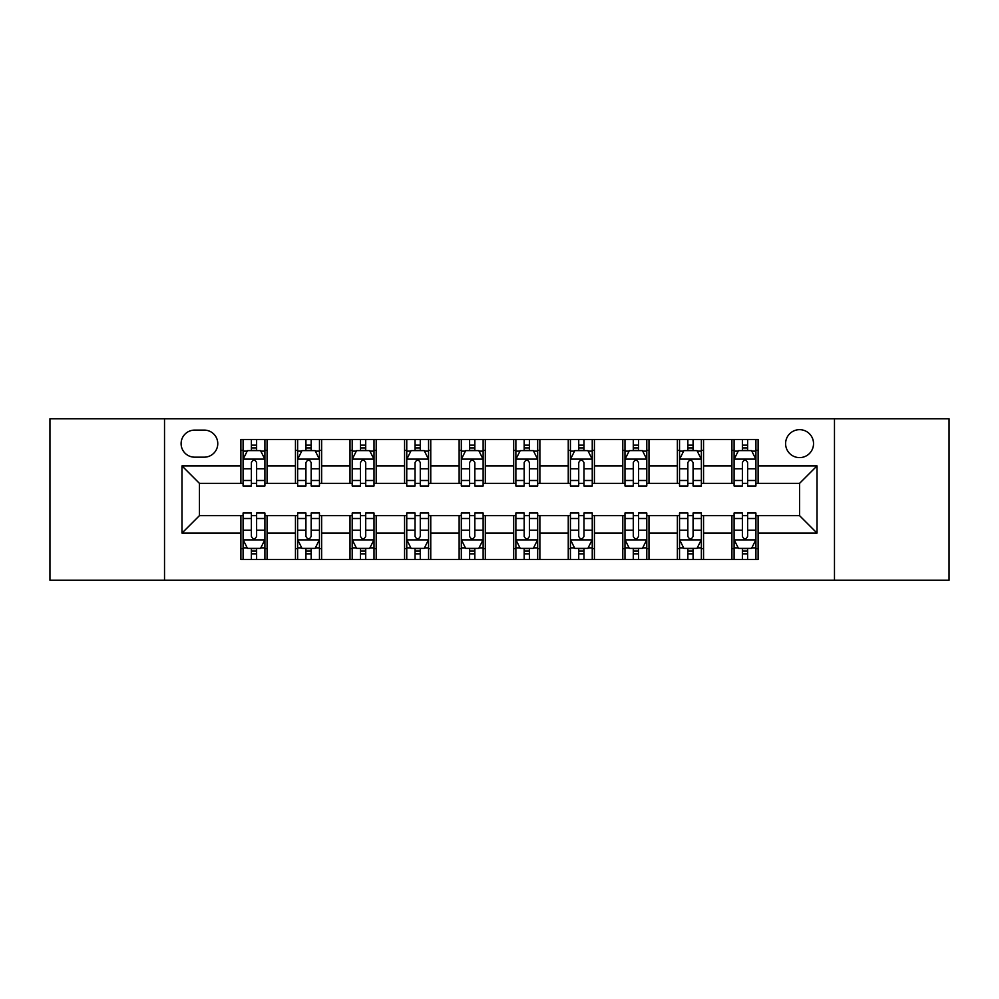 <?xml version="1.0" encoding="UTF-8"?>
<svg xmlns="http://www.w3.org/2000/svg" width="999" height="999" viewBox="0 0 999 999"><rect width="100%" height="100%" fill="white"/><g stroke="black" fill="none" stroke-linecap="round" stroke-linejoin="round"><path stroke-width="1.5" d="M799.562 429.67A13.961 13.961 0 0 0 785.601 443.631A13.961 13.961 0 0 0 799.562 457.604A13.961 13.961 0 0 0 813.536 443.631A13.961 13.961 0 0 0 799.562 429.67M834.477 580.244L949.05 580.244L949.05 418.756L834.477 418.756L834.477 580.244L164.523 580.244L164.523 418.756L49.95 418.756L49.95 580.244L164.523 580.244M194.63 457.167L204.233 457.167A13.524 13.524 0 0 0 217.77 443.631A13.524 13.524 0 0 0 204.233 430.107L194.63 430.107A13.524 13.524 0 0 0 181.106 443.631A13.524 13.524 0 0 0 194.63 457.167M834.477 418.756L164.523 418.756M240.896 533.104L181.98 533.104L181.98 465.896L240.896 465.896L240.896 483.354L199.438 483.354L199.438 515.646L240.896 515.646L240.896 559.515L758.104 559.515L758.104 515.646L799.562 515.646L799.562 483.354L758.104 483.354L758.104 465.896L817.02 465.896L817.02 533.104L758.104 533.104M758.104 465.896L758.104 439.485L240.896 439.485L240.896 465.896M731.917 439.485L731.917 483.354L734.09 483.354M742.382 483.354L747.627 483.354M755.918 483.354L758.104 483.354M731.917 483.354L701.36 483.354M677.359 439.485L677.359 483.354L679.532 483.354M687.836 483.354L693.069 483.354M677.359 483.354L646.803 483.354M622.802 439.485L622.802 483.354L624.987 483.354M633.279 483.354L638.511 483.354M622.802 483.354L592.245 483.354M568.244 439.485L568.244 483.354L570.429 483.354M578.721 483.354L583.953 483.354M568.244 483.354L537.687 483.354M513.686 439.485L513.686 483.354L515.871 483.354M524.163 483.354L529.395 483.354M513.686 483.354L483.129 483.354M459.128 439.485L459.128 483.354L461.313 483.354M469.605 483.354L474.837 483.354M459.128 483.354L428.571 483.354M404.57 439.485L404.57 483.354L406.755 483.354M415.047 483.354L420.279 483.354M404.57 483.354L374.013 483.354M350.012 439.485L350.012 483.354L352.197 483.354M360.489 483.354L365.721 483.354M350.012 483.354L319.468 483.354M295.454 439.485L295.454 483.354L297.64 483.354M305.931 483.354L311.164 483.354M295.454 483.354L264.91 483.354M240.896 483.354L243.082 483.354M251.373 483.354L256.618 483.354M240.896 515.646L243.082 515.646M251.373 515.646L256.618 515.646M264.91 515.646L267.083 515.646L267.083 559.515M297.64 515.646L267.083 515.646M305.931 515.646L311.164 515.646M319.468 515.646L321.641 515.646L321.641 559.515M352.197 515.646L321.641 515.646M360.489 515.646L365.721 515.646M374.013 515.646L376.198 515.646L376.198 559.515M406.755 515.646L376.198 515.646M415.047 515.646L420.279 515.646M428.571 515.646L430.756 515.646L430.756 559.515M461.313 515.646L430.756 515.646M469.605 515.646L474.837 515.646M483.129 515.646L485.314 515.646L485.314 559.515M515.871 515.646L485.314 515.646M524.163 515.646L529.395 515.646M537.687 515.646L539.872 515.646L539.872 559.515M570.429 515.646L539.872 515.646M578.721 515.646L583.953 515.646M592.245 515.646L594.43 515.646L594.43 559.515M624.987 515.646L594.43 515.646M633.279 515.646L638.511 515.646M646.803 515.646L648.988 515.646L648.988 559.515M679.532 515.646L648.988 515.646M687.836 515.646L693.069 515.646M701.36 515.646L703.546 515.646L703.546 559.515M734.09 515.646L703.546 515.646M742.382 515.646L747.627 515.646M755.918 515.646L758.104 515.646M267.083 439.485L267.083 483.354M240.896 450.399L243.082 450.399M251.373 450.399L256.618 450.399M264.91 450.399L267.083 450.399M240.896 548.601L243.082 548.601M251.373 548.601L256.618 548.601M264.91 548.601L267.083 548.601M295.454 515.646L295.454 559.515M321.641 439.485L321.641 483.354M295.454 450.399L297.64 450.399M305.931 450.399L311.164 450.399M319.468 450.399L321.641 450.399M295.454 548.601L297.64 548.601M305.931 548.601L311.164 548.601M319.468 548.601L321.641 548.601M350.012 515.646L350.012 559.515M350.012 548.601L352.197 548.601M360.489 548.601L365.721 548.601M374.013 548.601L376.198 548.601M376.198 439.485L376.198 483.354M350.012 450.399L352.197 450.399M360.489 450.399L365.721 450.399M374.013 450.399L376.198 450.399M404.57 515.646L404.57 559.515M404.57 548.601L406.755 548.601M415.047 548.601L420.279 548.601M428.571 548.601L430.756 548.601M430.756 439.485L430.756 483.354M404.57 450.399L406.755 450.399M415.047 450.399L420.279 450.399M428.571 450.399L430.756 450.399M459.128 515.646L459.128 559.515M459.128 548.601L461.313 548.601M469.605 548.601L474.837 548.601M483.129 548.601L485.314 548.601M485.314 439.485L485.314 483.354M459.128 450.399L461.313 450.399M469.605 450.399L474.837 450.399M483.129 450.399L485.314 450.399M513.686 515.646L513.686 559.515M513.686 548.601L515.871 548.601M524.163 548.601L529.395 548.601M537.687 548.601L539.872 548.601M539.872 439.485L539.872 483.354M513.686 450.399L515.871 450.399M524.163 450.399L529.395 450.399M537.687 450.399L539.872 450.399M568.244 515.646L568.244 559.515M568.244 548.601L570.429 548.601M578.721 548.601L583.953 548.601M592.245 548.601L594.43 548.601M594.43 439.485L594.43 483.354M568.244 450.399L570.429 450.399M578.721 450.399L583.953 450.399M592.245 450.399L594.43 450.399M622.802 515.646L622.802 559.515M622.802 548.601L624.987 548.601M633.279 548.601L638.511 548.601M646.803 548.601L648.988 548.601M648.988 439.485L648.988 483.354M622.802 450.399L624.987 450.399M633.279 450.399L638.511 450.399M646.803 450.399L648.988 450.399M677.359 515.646L677.359 559.515M677.359 548.601L679.532 548.601M687.836 548.601L693.069 548.601M701.36 548.601L703.546 548.601M703.546 439.485L703.546 483.354M677.359 450.399L679.532 450.399M687.836 450.399L693.069 450.399M701.36 450.399L703.546 450.399M731.917 515.646L731.917 559.515M731.917 548.601L734.09 548.601M742.382 548.601L747.627 548.601M755.918 548.601L758.104 548.601M731.917 450.399L734.09 450.399M742.382 450.399L747.627 450.399M755.918 450.399L758.104 450.399M199.438 483.354L181.98 465.896M199.438 515.646L181.98 533.104M817.02 465.896L799.562 483.354M817.02 533.104L799.562 515.646M256.618 445.167L251.373 445.167M264.91 480.494L256.618 480.494L256.618 485.976L264.91 485.976L264.91 459.34L260.539 450.611L247.452 450.611L243.082 459.34L243.082 485.976L251.373 485.976L251.373 480.494L243.082 480.494M243.082 459.34L243.082 439.485M264.91 459.34L264.91 439.485M251.373 450.611L251.373 439.485M256.618 439.485L256.618 450.611M256.618 480.494L256.618 462.624C254.87 459.253 253.122 459.253 251.373 462.624L251.373 480.494M251.373 553.833L256.618 553.833M243.082 518.506L251.373 518.506L251.373 513.024L243.082 513.024L243.082 539.66L247.452 548.389L260.539 548.389L264.91 539.66L264.91 513.024L256.618 513.024L256.618 518.506L264.91 518.506M264.91 539.66L264.91 559.515M243.082 539.66L243.082 559.515M256.618 548.389L256.618 559.515M251.373 559.515L251.373 548.389M251.373 518.506L251.373 536.376C253.122 539.747 254.87 539.747 256.618 536.376L256.618 518.506M311.164 445.167L305.931 445.167M319.468 480.494L311.164 480.494L311.164 485.976L319.468 485.976L319.468 459.34L315.097 450.611L301.998 450.611L297.64 459.34L297.64 485.976L305.931 485.976L305.931 480.494L297.64 480.494M297.64 459.34L297.64 439.485M319.468 459.34L319.468 439.485M305.931 450.611L305.931 439.485M311.164 439.485L311.164 450.611M311.164 480.494L311.164 462.624C309.428 459.253 307.68 459.253 305.931 462.624L305.931 480.494M365.721 445.167L360.489 445.167M374.013 480.494L365.721 480.494L365.721 485.976L374.013 485.976L374.013 459.34L369.655 450.611L356.556 450.611L352.197 459.34L352.197 485.976L360.489 485.976L360.489 480.494L352.197 480.494M352.197 459.34L352.197 439.485M374.013 459.34L374.013 439.485M360.489 450.611L360.489 439.485M365.721 439.485L365.721 450.611M365.721 480.494L365.721 462.624C363.986 459.253 362.237 459.253 360.489 462.624L360.489 480.494M420.279 445.167L415.047 445.167M428.571 480.494L420.279 480.494L420.279 485.976L428.571 485.976L428.571 459.34L424.213 450.611L411.113 450.611L406.755 459.34L406.755 485.976L415.047 485.976L415.047 480.494L406.755 480.494M406.755 459.34L406.755 439.485M428.571 459.34L428.571 439.485M415.047 450.611L415.047 439.485M420.279 439.485L420.279 450.611M420.279 480.494L420.279 462.624C418.544 459.253 416.795 459.253 415.047 462.624L415.047 480.494M305.931 553.833L311.164 553.833M297.64 518.506L305.931 518.506L305.931 513.024L297.64 513.024L297.64 539.66L301.998 548.389L315.097 548.389L319.468 539.66L319.468 513.024L311.164 513.024L311.164 518.506L319.468 518.506M319.468 539.66L319.468 559.515M297.64 539.66L297.64 559.515M311.164 548.389L311.164 559.515M305.931 559.515L305.931 548.389M305.931 518.506L305.931 536.376C307.68 539.747 309.415 539.747 311.164 536.376L311.164 518.506M360.489 553.833L365.721 553.833M352.197 518.506L360.489 518.506L360.489 513.024L352.197 513.024L352.197 539.66L356.556 548.389L369.655 548.389L374.013 539.66L374.013 513.024L365.721 513.024L365.721 518.506L374.013 518.506M374.013 539.66L374.013 559.515M352.197 539.66L352.197 559.515M365.721 548.389L365.721 559.515M360.489 559.515L360.489 548.389M360.489 518.506L360.489 536.376C362.237 539.747 363.973 539.747 365.721 536.376L365.721 518.506M415.047 553.833L420.279 553.833M406.755 518.506L415.047 518.506L415.047 513.024L406.755 513.024L406.755 539.66L411.113 548.389L424.213 548.389L428.571 539.66L428.571 513.024L420.279 513.024L420.279 518.506L428.571 518.506M428.571 539.66L428.571 559.515M406.755 539.66L406.755 559.515M420.279 548.389L420.279 559.515M415.047 559.515L415.047 548.389M415.047 518.506L415.047 536.376C416.795 539.747 418.531 539.747 420.279 536.376L420.279 518.506M474.837 445.167L469.605 445.167M483.129 480.494L474.837 480.494L474.837 485.976L483.129 485.976L483.129 459.34L478.771 450.611L465.671 450.611L461.313 459.34L461.313 485.976L469.605 485.976L469.605 480.494L461.313 480.494M461.313 459.34L461.313 439.485M483.129 459.34L483.129 439.485M469.605 450.611L469.605 439.485M474.837 439.485L474.837 450.611M474.837 480.494L474.837 462.624C473.101 459.253 471.353 459.253 469.605 462.624L469.605 480.494M469.605 553.833L474.837 553.833M461.313 518.506L469.605 518.506L469.605 513.024L461.313 513.024L461.313 539.66L465.671 548.389L478.771 548.389L483.129 539.66L483.129 513.024L474.837 513.024L474.837 518.506L483.129 518.506M483.129 539.66L483.129 559.515M461.313 539.66L461.313 559.515M474.837 548.389L474.837 559.515M469.605 559.515L469.605 548.389M469.605 518.506L469.605 536.376C471.341 539.747 473.089 539.747 474.837 536.376L474.837 518.506M529.395 445.167L524.163 445.167M537.687 480.494L529.395 480.494L529.395 485.976L537.687 485.976L537.687 459.34L533.329 450.611L520.229 450.611L515.871 459.34L515.871 485.976L524.163 485.976L524.163 480.494L515.871 480.494M515.871 459.34L515.871 439.485M537.687 459.34L537.687 439.485M524.163 450.611L524.163 439.485M529.395 439.485L529.395 450.611M529.395 480.494L529.395 462.624C527.659 459.253 525.911 459.253 524.163 462.624L524.163 480.494M524.163 553.833L529.395 553.833M515.871 518.506L524.163 518.506L524.163 513.024L515.871 513.024L515.871 539.66L520.229 548.389L533.329 548.389L537.687 539.66L537.687 513.024L529.395 513.024L529.395 518.506L537.687 518.506M537.687 539.66L537.687 559.515M515.871 539.66L515.871 559.515M529.395 548.389L529.395 559.515M524.163 559.515L524.163 548.389M524.163 518.506L524.163 536.376C525.899 539.747 527.647 539.747 529.395 536.376L529.395 518.506M583.953 445.167L578.721 445.167M592.245 480.494L583.953 480.494L583.953 485.976L592.245 485.976L592.245 459.34L587.887 450.611L574.787 450.611L570.429 459.34L570.429 485.976L578.721 485.976L578.721 480.494L570.429 480.494M570.429 459.34L570.429 439.485M592.245 459.34L592.245 439.485M578.721 450.611L578.721 439.485M583.953 439.485L583.953 450.611M583.953 480.494L583.953 462.624C582.205 459.253 580.469 459.253 578.721 462.624L578.721 480.494M578.721 553.833L583.953 553.833M570.429 518.506L578.721 518.506L578.721 513.024L570.429 513.024L570.429 539.66L574.787 548.389L587.887 548.389L592.245 539.66L592.245 513.024L583.953 513.024L583.953 518.506L592.245 518.506M592.245 539.66L592.245 559.515M570.429 539.66L570.429 559.515M583.953 548.389L583.953 559.515M578.721 559.515L578.721 548.389M578.721 518.506L578.721 536.376C580.456 539.747 582.205 539.747 583.953 536.376L583.953 518.506M638.511 445.167L633.279 445.167M646.803 480.494L638.511 480.494L638.511 485.976L646.803 485.976L646.803 459.34L642.444 450.611L629.345 450.611L624.987 459.34L624.987 485.976L633.279 485.976L633.279 480.494L624.987 480.494M624.987 459.34L624.987 439.485M646.803 459.34L646.803 439.485M633.279 450.611L633.279 439.485M638.511 439.485L638.511 450.611M638.511 480.494L638.511 462.624C636.763 459.253 635.027 459.253 633.279 462.624L633.279 480.494M633.279 553.833L638.511 553.833M624.987 518.506L633.279 518.506L633.279 513.024L624.987 513.024L624.987 539.66L629.345 548.389L642.444 548.389L646.803 539.66L646.803 513.024L638.511 513.024L638.511 518.506L646.803 518.506M646.803 539.66L646.803 559.515M624.987 539.66L624.987 559.515M638.511 548.389L638.511 559.515M633.279 559.515L633.279 548.389M633.279 518.506L633.279 536.376C635.014 539.747 636.763 539.747 638.511 536.376L638.511 518.506M693.069 445.167L687.836 445.167M701.36 480.494L693.069 480.494L693.069 485.976L701.36 485.976L701.36 459.34L697.002 450.611L683.903 450.611L679.532 459.34L679.532 485.976L687.836 485.976L687.836 480.494L679.532 480.494M679.532 459.34L679.532 439.485M701.36 459.34L701.36 439.485M687.836 450.611L687.836 439.485M693.069 439.485L693.069 450.611M693.069 480.494L693.069 462.624C691.32 459.253 689.585 459.253 687.836 462.624L687.836 480.494M687.836 553.833L693.069 553.833M679.532 518.506L687.836 518.506L687.836 513.024L679.532 513.024L679.532 539.66L683.903 548.389L697.002 548.389L701.36 539.66L701.36 513.024L693.069 513.024L693.069 518.506L701.36 518.506M701.36 539.66L701.36 559.515M679.532 539.66L679.532 559.515M693.069 548.389L693.069 559.515M687.836 559.515L687.836 548.389M687.836 518.506L687.836 536.376C689.572 539.747 691.32 539.747 693.069 536.376L693.069 518.506M747.627 445.167L742.382 445.167M755.918 480.494L747.627 480.494L747.627 485.976L755.918 485.976L755.918 459.34L751.548 450.611L738.461 450.611L734.09 459.34L734.09 485.976L742.382 485.976L742.382 480.494L734.09 480.494M734.09 459.34L734.09 439.485M755.918 459.34L755.918 439.485M742.382 450.611L742.382 439.485M747.627 439.485L747.627 450.611M747.627 480.494L747.627 462.624C745.878 459.253 744.13 459.253 742.382 462.624L742.382 480.494M742.382 553.833L747.627 553.833M734.09 518.506L742.382 518.506L742.382 513.024L734.09 513.024L734.09 539.66L738.461 548.389L751.548 548.389L755.918 539.66L755.918 513.024L747.627 513.024L747.627 518.506L755.918 518.506M755.918 539.66L755.918 559.515M734.09 539.66L734.09 559.515M747.627 548.389L747.627 559.515M742.382 559.515L742.382 548.389M742.382 518.506L742.382 536.376C744.13 539.747 745.878 539.747 747.627 536.376L747.627 518.506M295.454 533.104L267.083 533.104M295.454 465.896L267.083 465.896M350.012 465.896L321.641 465.896M350.012 533.104L321.641 533.104M404.57 465.896L376.198 465.896M404.57 533.104L376.198 533.104M459.128 465.896L430.756 465.896M459.128 533.104L430.756 533.104M513.686 465.896L485.314 465.896M513.686 533.104L485.314 533.104M568.244 465.896L539.872 465.896M568.244 533.104L539.872 533.104M622.802 465.896L594.43 465.896M622.802 533.104L594.43 533.104M677.359 465.896L648.988 465.896M677.359 533.104L648.988 533.104M731.917 465.896L703.546 465.896M731.917 533.104L703.546 533.104M264.797 459.128L243.194 459.128M243.082 451.136L247.19 451.136M260.801 451.136L264.91 451.136M251.373 468.793L243.082 468.793M264.91 468.793L256.618 468.793M256.618 447.939L251.373 447.939M243.194 539.872L264.797 539.872M264.91 547.864L260.801 547.864M247.19 547.864L243.082 547.864M256.618 530.207L264.91 530.207M243.082 530.207L251.373 530.207M251.373 551.061L256.618 551.061M319.355 459.128L297.752 459.128M297.64 451.136L301.735 451.136M315.359 451.136L319.468 451.136M305.931 468.793L297.64 468.793M319.468 468.793L311.164 468.793M311.164 447.939L305.931 447.939M373.913 459.128L352.31 459.128M352.197 451.136L356.293 451.136M369.917 451.136L374.013 451.136M360.489 468.793L352.197 468.793M374.013 468.793L365.721 468.793M365.721 447.939L360.489 447.939M428.471 459.128L406.868 459.128M406.755 451.136L410.851 451.136M424.475 451.136L428.571 451.136M415.047 468.793L406.755 468.793M428.571 468.793L420.279 468.793M420.279 447.939L415.047 447.939M297.752 539.872L319.355 539.872M319.468 547.864L315.359 547.864M301.735 547.864L297.64 547.864M311.164 530.207L319.468 530.207M297.64 530.207L305.931 530.207M305.931 551.061L311.164 551.061M352.31 539.872L373.913 539.872M374.013 547.864L369.917 547.864M356.293 547.864L352.197 547.864M365.721 530.207L374.013 530.207M352.197 530.207L360.489 530.207M360.489 551.061L365.721 551.061M406.868 539.872L428.471 539.872M428.571 547.864L424.475 547.864M410.851 547.864L406.755 547.864M420.279 530.207L428.571 530.207M406.755 530.207L415.047 530.207M415.047 551.061L420.279 551.061M483.029 459.128L461.413 459.128M461.313 451.136L465.409 451.136M479.033 451.136L483.129 451.136M469.605 468.793L461.313 468.793M483.129 468.793L474.837 468.793M474.837 447.939L469.605 447.939M461.413 539.872L483.029 539.872M483.129 547.864L479.033 547.864M465.409 547.864L461.313 547.864M474.837 530.207L483.129 530.207M461.313 530.207L469.605 530.207M469.605 551.061L474.837 551.061M537.587 459.128L515.971 459.128M515.871 451.136L519.967 451.136M533.591 451.136L537.687 451.136M524.163 468.793L515.871 468.793M537.687 468.793L529.395 468.793M529.395 447.939L524.163 447.939M515.971 539.872L537.587 539.872M537.687 547.864L533.591 547.864M519.967 547.864L515.871 547.864M529.395 530.207L537.687 530.207M515.871 530.207L524.163 530.207M524.163 551.061L529.395 551.061M592.132 459.128L570.529 459.128M570.429 451.136L574.525 451.136M588.149 451.136L592.245 451.136M578.721 468.793L570.429 468.793M592.245 468.793L583.953 468.793M583.953 447.939L578.721 447.939M570.529 539.872L592.132 539.872M592.245 547.864L588.149 547.864M574.525 547.864L570.429 547.864M583.953 530.207L592.245 530.207M570.429 530.207L578.721 530.207M578.721 551.061L583.953 551.061M646.69 459.128L625.087 459.128M624.987 451.136L629.083 451.136M642.707 451.136L646.803 451.136M633.279 468.793L624.987 468.793M646.803 468.793L638.511 468.793M638.511 447.939L633.279 447.939M625.087 539.872L646.69 539.872M646.803 547.864L642.707 547.864M629.083 547.864L624.987 547.864M638.511 530.207L646.803 530.207M624.987 530.207L633.279 530.207M633.279 551.061L638.511 551.061M701.248 459.128L679.645 459.128M679.532 451.136L683.641 451.136M697.265 451.136L701.36 451.136M687.836 468.793L679.532 468.793M701.36 468.793L693.069 468.793M693.069 447.939L687.836 447.939M679.645 539.872L701.248 539.872M701.36 547.864L697.265 547.864M683.641 547.864L679.532 547.864M693.069 530.207L701.36 530.207M679.532 530.207L687.836 530.207M687.836 551.061L693.069 551.061M755.806 459.128L734.203 459.128M734.09 451.136L738.199 451.136M751.81 451.136L755.918 451.136M742.382 468.793L734.09 468.793M755.918 468.793L747.627 468.793M747.627 447.939L742.382 447.939M734.203 539.872L755.806 539.872M755.918 547.864L751.81 547.864M738.199 547.864L734.09 547.864M747.627 530.207L755.918 530.207M734.09 530.207L742.382 530.207M742.382 551.061L747.627 551.061"/></g></svg>
